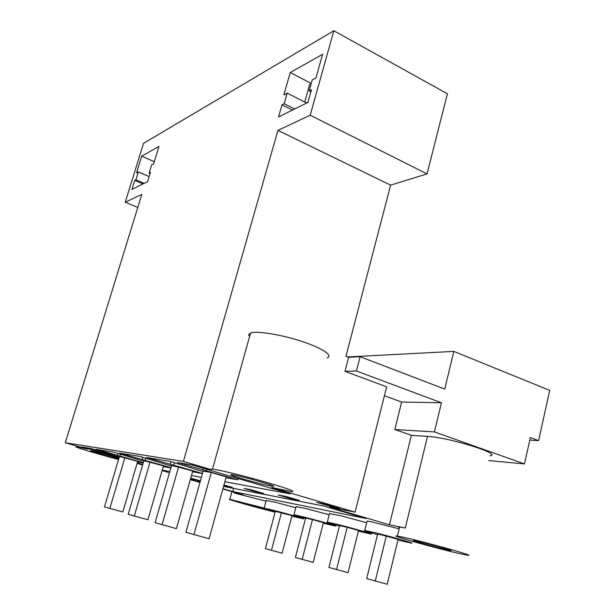 <?xml version="1.0" encoding="UTF-8"?>
<svg xmlns="http://www.w3.org/2000/svg" width="615" height="615" viewBox="0 0 615 615"><rect width="100%" height="100%" fill="white"/><g stroke="black" fill="none" stroke-linecap="round" stroke-linejoin="round"><path stroke-width="0.92" d="M333.837 30.75L310.191 115.205L427.025 173.914L447.405 93.788L333.837 30.75L143.549 143.31L125.229 202.243L137.791 207.447M175.037 466.27L171.516 465.663L155.118 522.704L176.413 528.608L192.733 471.005L175.037 466.27M399.404 527.739L399.197 527.647C397.951 527.086 398.082 526.878 399.581 527.032L405.308 528.031L389.449 524.779L329.463 507.137L355.101 512.157L271.738 487.518L291.741 491.662C296.33 491.685 287.013 488.318 263.797 481.553C242.225 475.403 218.01 469.576 212.49 469.153C211.022 469.03 210.645 469.199 211.352 469.668L183.424 461.419L65.29 442.746L141.796 194.448L125.229 202.243M183.424 461.419L277.934 130.388L310.191 115.205M309.13 90.92L311.528 89.69L307.954 102.397L278.549 116.942L282.008 104.842L284.192 103.72L287.213 93.142L283.838 94.925L290.249 72.524L322.598 54.312L315.964 77.921L312.236 79.896L309.13 90.92L310.921 91.843M149.168 173.007L150.429 172.361L147.554 181.709L131.933 189.435L134.731 180.418L135.907 179.818L138.352 171.939L136.53 172.9L141.727 156.164L158.985 146.439L153.635 163.851L151.674 164.881L149.168 173.007L150.106 173.415M427.025 173.914L390.617 185.13L345.968 356.3L348.628 357.315L344.977 371.337L386.658 386.82L355.101 512.157M211.306 472.497L226.197 476.879L209.069 538.74L185.93 532.313L203.158 471.098L211.306 472.497L193.871 534.789M65.29 442.746L87.292 449.081L77.482 446.89L77.659 446.305M118.557 459.482C98.231 454.27 71.486 446.213 76.537 446.759L77.482 446.89M137.076 463.41L142.626 465.002M162.106 470.613L169.486 472.735M190.527 478.793L195.501 480.223L190.404 479.231M266.003 501.163L234.046 492.992L243.286 494.883L222.838 489.002M199.967 482.437L190.281 479.654M233.162 474.865C243.371 476.464 280.701 487.295 272.622 486.28L270.808 486.019C260.145 484.236 224.283 473.85 231.694 474.665L233.162 474.865M330.701 506.468L316.763 502.363L325.619 504.062L339.703 508.221L330.701 506.468L330.916 505.622M278.042 494.937L285.767 496.42L299.197 500.356L291.341 498.827L278.042 494.937M203.035 471.536L169.717 461.281L146.516 457.506L202.504 473.435M224.852 481.73L290.096 493.853L191.995 464.902L177.412 462.534L237.905 479.831L225.966 477.717M162.252 470.106L169.832 471.513M191.45 475.526L201.389 477.378M119.295 456.983L90.743 448.435L81.764 446.974L119.079 457.729M137.214 462.949L142.757 464.548M143.195 463.041L137.483 462.026M143.726 461.227L113.737 452.179L95.917 449.281L143.31 462.649M170.862 467.946L163.267 466.601M171.408 466.039L139.836 456.422L119.587 453.132L170.939 467.677M202.466 473.55L192.51 471.782M146.916 461.435L143.825 460.904L128.189 514.309L147.907 519.767L163.475 465.87L146.916 461.435M122.116 457.176L119.379 456.707L104.45 506.906L122.808 511.98L137.683 461.342L122.116 457.176M223.553 486.419L323.536 505.976L366.194 518.514L232.747 491.531L233.615 488.387M200.136 481.837L196.677 481.161L200.052 482.129M222.922 488.702L232.747 491.531M263.727 493.468L250.897 489.732L244.101 488.425L256.809 492.123L263.727 493.468M190.612 478.485L200.329 481.161M190.696 478.186L200.429 480.792M223.814 485.489L232.401 487.388L223.96 484.943M367.024 521.459L367.124 521.036L371.752 521.889L399.135 528.846M329.479 513.64L340.379 515.624L366.701 522.75M296.084 506.699L305.793 508.497L329.186 514.793M118.726 458.905C110.147 457.014 87.322 450.403 90.897 450.826L91.443 450.903C94.818 451.41 112.43 456.169 118.903 458.313M266.187 500.487L274.913 502.14L295.815 507.736M390.617 185.13L277.934 130.388M249.752 335.982L248.875 335.652L248.752 334.514L250.582 333.015C256.747 330.662 280.84 334.499 301.627 341.348C322.506 348.167 333.799 355.824 327.088 357.884M282.008 104.842L292.448 110.062M284.192 103.72L294.662 108.97M287.213 93.142L306.677 103.028M290.249 72.524L311.236 83.44M348.628 357.315L360.129 356.715L444.737 389.087L453.816 351.403L347.675 356.954M401.633 402.033L441.439 402.779L434.413 431.922L394.807 429.539L401.633 402.033L384.413 395.729M389.449 524.779L411.374 435.32L394.807 429.539M405.308 528.031L427.487 436.396L411.374 435.32M460.12 553.708C437.78 548.78 386.497 534.412 397.382 536.096L403.086 537.21C424.388 541.754 479.615 557.228 467.146 555.122L460.12 553.708M434.413 431.922L524.472 463.933L530.353 437.596L538.579 440.663L529.792 440.109M524.472 463.933L488.863 460.604M202.512 469.914L203.012 468.153M206.548 470.598L206.909 469.307M237.905 479.831L238.259 478.555M190.788 467.469L190.665 467.907M170.278 464.448L171.07 461.68M174.46 462.672L173.776 465.04M199.045 480.907L199.183 480.43M226.258 486.196L226.412 485.65M256.809 492.123L256.978 491.5M377.518 534.62C366.986 531.644 362.742 530.238 364.795 530.414L376.995 533.197C394.307 537.495 416.793 544.021 411.028 543.053L397.943 540.055M441.439 402.779L356.439 371.006L344.977 371.337M360.129 356.715L356.439 371.006M453.816 351.403L549.71 390.387L538.579 440.663M427.487 436.396C449.219 437.419 503.032 454.262 489.963 455.807M446.675 549.818C435.259 547.319 408.283 539.762 414.103 540.685L417.216 541.292C428.363 543.698 456.384 551.547 450.142 550.51L446.675 549.818M383.076 535.288L377.656 534.081L366.671 578.592L387.212 584.25L398.105 539.401L383.076 535.288M134.731 180.418L143.011 183.954M135.907 179.818L144.202 183.362M138.352 171.939L149.13 176.59M141.727 156.164L154.296 161.699M275.097 512.157C258.461 508.144 224.183 498.465 229.826 499.349L264.15 508.082M275.228 511.672L264.143 508.121L272.783 510.112C286.713 513.602 307.369 519.529 303.134 518.814L291.848 516.146M243.778 503.085C250.159 504.454 273.229 510.88 269.555 510.266L268.117 509.981C261.529 508.543 239.074 502.294 242.495 502.839L243.778 503.085M291.979 515.654L275.328 511.303L265.388 548.611L282.101 553.192L291.979 515.654M142.134 459.674L142.834 457.299M145.202 460.197L145.801 458.16M117.365 455.477L117.98 453.409M120.071 455.938L120.602 454.17M347.198 527.301L339.542 525.602L328.925 567.422L348.013 572.665L358.553 530.553L347.198 527.301L336.497 569.659M339.426 526.071C329.617 523.296 325.573 521.974 327.311 522.112L338.096 524.58C354.125 528.569 375.98 534.889 370.807 534.02L358.407 531.145M312.482 519.575L305.655 518.053L295.385 557.49L313.204 562.387L323.413 522.688L312.482 519.575L302.134 559.489M305.547 518.468L293.978 514.732L303.595 516.938C318.509 520.659 339.749 526.778 335.083 525.994L323.275 523.227M375.235 581.129L386.289 536.003M271.446 550.402L281.447 512.664M162.022 524.856L178.604 466.877M134.239 516.193L150.052 461.973M109.801 508.574L124.891 457.652M308.046 102.082L306.408 102.89M311.105 83.917L309.606 84.701L304.717 102.036M234.046 492.992L234.246 492.284M212.49 469.153L250.582 333.015M397.375 536.096L399.581 527.032M272.76 485.758L272.622 486.28M364.787 530.414L367.124 521.036M76.537 446.759L76.752 446.044M264.135 508.121L266.249 500.249M229.826 499.349L231.947 491.623M327.311 522.112L329.571 513.294M293.978 514.732L296.161 506.406"/></g></svg>
